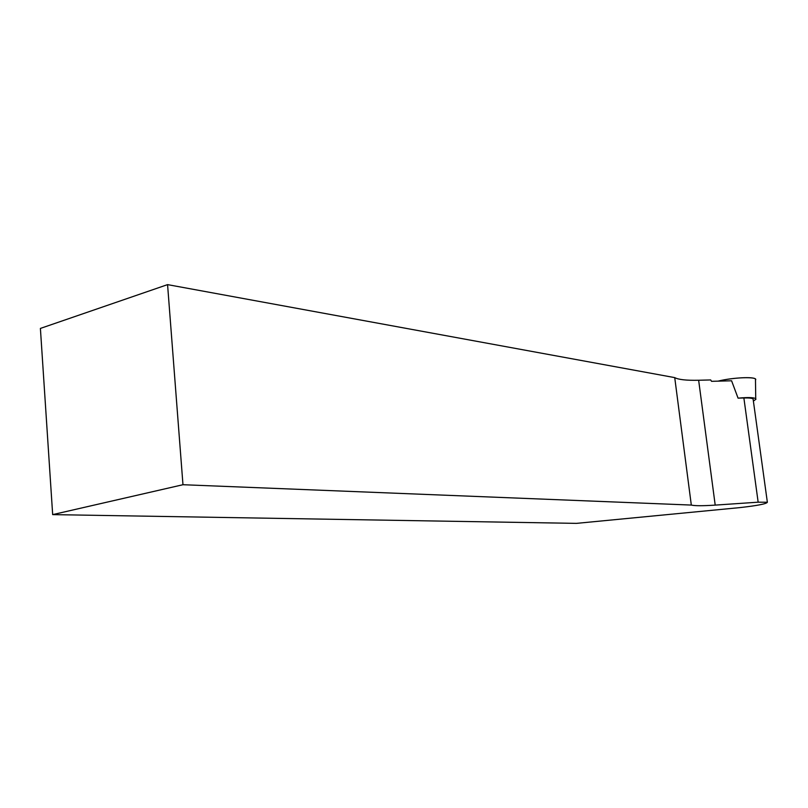 <?xml version="1.0" encoding="UTF-8"?>
<svg xmlns="http://www.w3.org/2000/svg" width="808" height="808" viewBox="0 0 808 808"><rect width="100%" height="100%" fill="white"/><g stroke="black" fill="none" stroke-linecap="round" stroke-linejoin="round"><path stroke-width="1.21" d="M755.702 379.73L755.47 379.053C753.743 376.478 732.331 377.649 718.049 381.144C733.179 377.265 757.278 376.488 755.702 379.73L755.702 379.73M738.068 398.152L743.875 397.97L758.156 502.182L715.201 505.111L698.647 380.255L710.687 379.942L711.535 381.315L731.594 380.79L738.068 398.152C747.915 397.233 753.803 397.415 755.732 398.677L755.945 399.243L753.389 401.061M698.647 380.255C686.376 380.528 678.397 379.649 674.731 377.619L167.569 284.628L40.4 328.422L52.672 514.615L182.972 484.719L691.315 505.071C694.87 505.919 702.829 505.929 715.201 505.111M758.156 502.182L767.358 502.243C766.62 503.839 757.399 505.636 739.704 507.626L576.437 523.372L52.672 514.615M753.207 399.798L753.086 398.92C752.006 398.142 748.935 397.829 743.875 397.97M182.972 484.719L167.569 284.628M674.731 377.619L691.315 505.071M755.732 398.677L755.47 379.053M753.086 398.92L767.358 502.243"/></g></svg>
